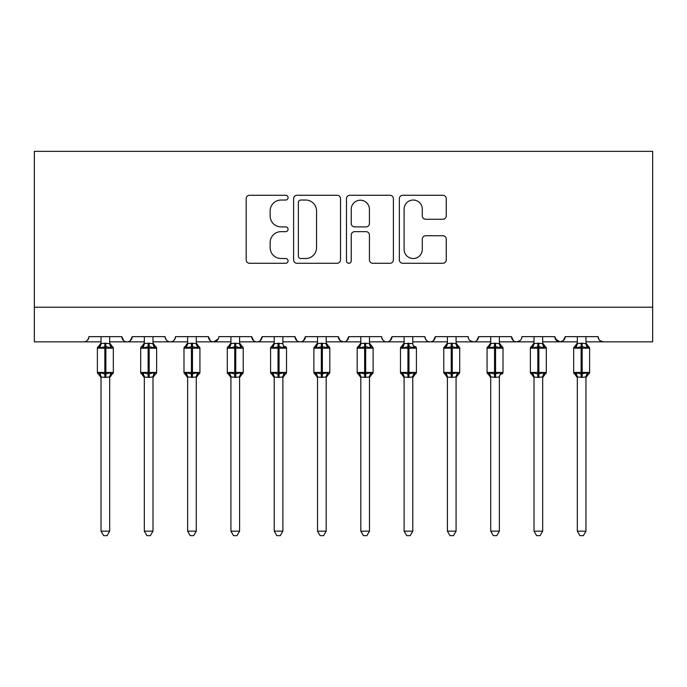 <?xml version="1.0" encoding="UTF-8"?>
<svg xmlns="http://www.w3.org/2000/svg" width="687" height="687" viewBox="0 0 687 687"><rect width="100%" height="100%" fill="white"/><g stroke="black" fill="none" stroke-linecap="round" stroke-linejoin="round"><path stroke-width="1.03" d="M288.076 197.658A2.379 2.379 0 0 0 285.698 195.28L249.579 195.28A3.401 3.401 0 0 0 246.178 198.68L246.178 259.875A3.401 3.401 0 0 0 249.579 263.276L285.698 263.276A2.379 2.379 0 0 0 288.076 260.897A2.379 2.379 0 0 0 285.698 258.518L281.026 258.518A10.88 10.88 0 0 1 270.146 247.638L270.146 242.537A10.88 10.88 0 0 1 281.026 231.656L285.698 231.656A2.379 2.379 0 0 0 288.076 229.278A2.379 2.379 0 0 0 285.698 226.899L281.026 226.899A10.88 10.88 0 0 1 270.146 216.019L270.146 210.918A10.88 10.88 0 0 1 281.026 200.037L285.698 200.037A2.379 2.379 0 0 0 288.076 197.658M442.866 219.247A3.401 3.401 0 0 0 446.267 215.847L446.267 198.68A3.401 3.401 0 0 0 442.866 195.28L402.745 195.28A3.401 3.401 0 0 0 399.345 198.68L399.345 259.875A3.401 3.401 0 0 0 402.745 263.276L442.866 263.276A3.401 3.401 0 0 0 446.267 259.875L446.267 239.136A3.401 3.401 0 0 0 442.866 235.735L425.7 235.735A3.401 3.401 0 0 0 422.299 239.136L422.299 249.424A9.094 9.094 0 0 1 413.196 258.518A9.094 9.094 0 0 1 404.102 249.424L404.102 209.131A9.094 9.094 0 0 1 413.196 200.037A9.094 9.094 0 0 1 422.299 209.131L422.299 215.847A3.401 3.401 0 0 0 425.7 219.247L442.866 219.247M34.35 307.218L652.65 307.218L652.65 151.346L34.35 151.346L34.35 341.851L83.711 341.851C86.468 341.954 88.194 340.22 88.906 336.656L121.814 336.656L123.712 340.675M340.529 198.68A3.401 3.401 0 0 0 337.128 195.28L297.007 195.28A3.401 3.401 0 0 0 293.607 198.68L293.607 259.875A3.401 3.401 0 0 0 297.007 263.276L337.128 263.276A3.401 3.401 0 0 0 340.529 259.875L340.529 198.68M349.872 195.28L389.993 195.28A3.401 3.401 0 0 1 393.393 198.68L393.393 259.875A3.401 3.401 0 0 1 389.993 263.276L372.826 263.276A3.401 3.401 0 0 1 369.426 259.875L369.426 235.057A3.401 3.401 0 0 0 366.025 231.656L354.638 231.656A3.401 3.401 0 0 0 351.237 235.057L351.237 260.897A2.379 2.379 0 0 1 348.859 263.276A2.379 2.379 0 0 1 346.471 260.897L346.471 198.68A3.401 3.401 0 0 1 349.872 195.28M109.688 341.851L127.009 341.851C124.253 341.954 122.518 340.22 121.814 336.656A5.195 5.195 0 0 0 127.009 341.851A5.195 5.195 0 0 0 132.205 336.656L165.112 336.656A5.195 5.195 0 0 0 170.307 341.851A5.195 5.195 0 0 0 175.503 336.656L208.41 336.656A5.195 5.195 0 0 0 213.605 341.851A5.195 5.195 0 0 0 218.801 336.656L251.708 336.656A5.195 5.195 0 0 0 256.904 341.851A5.195 5.195 0 0 0 262.099 336.656L295.006 336.656A5.195 5.195 0 0 0 300.202 341.851A5.195 5.195 0 0 0 305.397 336.656L338.305 336.656A5.195 5.195 0 0 0 343.5 341.851A5.195 5.195 0 0 0 348.695 336.656L381.603 336.656A5.195 5.195 0 0 0 386.798 341.851A5.195 5.195 0 0 0 391.994 336.656L424.901 336.656A5.195 5.195 0 0 0 430.096 341.851A5.195 5.195 0 0 0 435.292 336.656L468.199 336.656A5.195 5.195 0 0 0 473.395 341.851A5.195 5.195 0 0 0 478.59 336.656L511.497 336.656A5.195 5.195 0 0 0 516.693 341.851A5.195 5.195 0 0 0 521.888 336.656L554.795 336.656A5.195 5.195 0 0 0 559.991 341.851A5.195 5.195 0 0 0 565.186 336.656L598.094 336.656L599.064 339.679M565.186 336.656L563.288 340.675M554.795 336.656L556.693 340.675M499.372 341.851L516.693 341.851C513.936 341.954 512.201 340.22 511.497 336.656L513.395 340.675M456.074 341.851L473.395 341.851C476.151 341.954 477.886 340.22 478.59 336.656L476.692 340.675M412.775 341.851L430.096 341.851C432.853 341.954 434.588 340.22 435.292 336.656L433.394 340.675M369.477 341.851L386.798 341.851C389.555 341.954 391.289 340.22 391.994 336.656L390.096 340.675M326.179 341.851L343.5 341.851C346.257 341.954 347.991 340.22 348.695 336.656L346.798 340.675M338.305 336.656L340.202 340.675M282.881 341.851L300.202 341.851C302.958 341.954 304.693 340.22 305.397 336.656L303.499 340.675M317.523 341.851L300.202 341.851C297.445 341.954 295.711 340.22 295.006 336.656L296.904 340.675M239.583 341.851L256.904 341.851C259.66 341.954 261.395 340.22 262.099 336.656L260.201 340.675M274.225 341.851L256.904 341.851C254.147 341.954 252.412 340.22 251.708 336.656L253.606 340.675M196.284 341.851L213.605 341.851C210.849 341.954 209.114 340.22 208.41 336.656L210.308 340.675M144.33 341.851L127.009 341.851C129.766 341.954 131.5 340.22 132.205 336.656L130.307 340.675M598.094 336.656A5.195 5.195 0 0 0 603.289 341.851L599.949 340.632M652.65 307.218L652.65 341.851L585.968 341.851M83.711 341.851C86.468 341.954 88.202 340.22 88.906 336.656A5.195 5.195 0 0 1 83.711 341.851L101.032 341.851M152.986 341.851L170.307 341.851C173.064 341.954 174.799 340.22 175.503 336.656M187.628 341.851L170.307 341.851C167.551 341.954 165.816 340.22 165.112 336.656M230.926 341.851L213.605 341.851L218.243 339.009M360.821 341.851L343.5 341.851L340.151 340.632M404.119 341.851L386.798 341.851C384.042 341.954 382.307 340.22 381.603 336.656M447.417 341.851L430.096 341.851C427.34 341.954 425.605 340.22 424.901 336.656M490.716 341.851L473.395 341.851L470.045 340.632M534.014 341.851L516.693 341.851L520.042 340.632M542.67 341.851L559.991 341.851L563.34 340.632M577.312 341.851L559.991 341.851L555.362 339.009M300.743 200.037A2.379 2.379 0 0 0 298.364 202.416L298.364 256.139A2.379 2.379 0 0 0 300.743 258.518L305.672 258.518A10.88 10.88 0 0 0 316.552 247.638L316.552 210.918A10.88 10.88 0 0 0 305.672 200.037L300.743 200.037M369.426 209.303A9.094 9.094 0 0 0 360.332 200.209A9.094 9.094 0 0 0 351.237 209.303L351.237 223.498A3.401 3.401 0 0 0 354.638 226.899L366.025 226.899A3.401 3.401 0 0 0 369.426 223.498L369.426 209.303M98.533 374.046L101.032 377.627L97.391 372.423L113.329 372.423L113.329 348.18L109.688 342.968L112.187 346.549A1.735 1.735 0 0 1 113.329 348.18L97.391 348.18A1.735 1.735 0 0 1 98.533 346.549L99.031 346.72L98.533 346.549L97.391 348.18L97.391 372.423A1.735 1.735 0 0 0 98.533 374.046L99.77 372.766L104.836 373.977L110.942 372.766L111.689 373.874A3.813 3.633 0 0 0 109.688 377.077M113.329 372.423A1.735 1.735 0 0 1 112.187 374.046L109.688 377.627L113.329 372.423L113.329 348.18M109.688 343.526L109.688 343.526A3.813 3.633 180 0 0 111.689 346.72L110.942 347.837L105.875 346.617L99.77 347.837L99.031 346.72A3.813 3.633 180 0 0 101.032 343.526L105.875 343.191L109.688 343.706L109.688 336.656M110.942 372.766L109.688 376.897L109.688 531.154L101.032 531.154L101.032 377.077A3.813 3.633 0 0 0 99.031 373.874M109.688 376.897L105.875 377.403L101.032 377.051M101.032 336.656L101.032 343.552M99.77 347.837L101.023 343.706M109.688 343.706L110.942 347.837M99.77 372.766L101.023 376.897M109.688 531.154L107.086 535.654L103.625 535.654L101.032 531.154M141.831 374.046L144.33 377.627L140.689 372.423L156.627 372.423L156.627 348.18L152.986 342.968L155.485 346.549A1.735 1.735 0 0 1 156.627 348.18L140.689 348.18A1.735 1.735 0 0 1 141.831 346.549L142.329 346.72L141.831 346.549L140.689 348.18L140.689 372.423A1.735 1.735 0 0 0 141.831 374.046L143.068 372.766L148.134 373.977L154.24 372.766L154.987 373.874A3.813 3.633 0 0 0 152.986 377.077M156.627 372.423A1.735 1.735 0 0 1 155.485 374.046L152.986 377.627L156.627 372.423L156.627 348.18M152.986 343.526L152.986 343.526A3.813 3.633 180 0 0 154.987 346.72L154.24 347.837L149.173 346.617L143.068 347.837L142.329 346.72A3.813 3.633 180 0 0 144.33 343.526L149.173 343.191L152.986 343.706L152.986 336.656M185.129 374.046L187.628 377.627L183.987 372.423L199.926 372.423L199.926 348.18L196.284 342.968L198.783 346.549A1.735 1.735 0 0 1 199.926 348.18L183.987 348.18A1.735 1.735 0 0 1 185.129 346.549L185.627 346.72L185.129 346.549L183.987 348.18L183.987 372.423A1.735 1.735 0 0 0 185.129 374.046L186.366 372.766L191.433 373.977L197.538 372.766L198.285 373.874A3.813 3.633 0 0 0 196.284 377.077M199.926 372.423A1.735 1.735 0 0 1 198.783 374.046L196.284 377.627L199.926 372.423L199.926 348.18M196.284 343.526L196.284 343.526A3.813 3.633 180 0 0 198.285 346.72L197.538 347.837L192.472 346.617L186.366 347.837L185.627 346.72A3.813 3.633 180 0 0 187.628 343.526L192.472 343.191L196.284 343.706L196.284 336.656M228.428 374.046L230.926 377.627L227.285 372.423L243.224 372.423L243.224 348.18L239.583 342.968L242.082 346.549A1.735 1.735 0 0 1 243.224 348.18L227.285 348.18A1.735 1.735 0 0 1 228.428 346.549L228.926 346.72L228.428 346.549L227.285 348.18L227.285 372.423A1.735 1.735 0 0 0 228.428 374.046L229.664 372.766L234.731 373.977L240.836 372.766L241.584 373.874A3.813 3.633 0 0 0 239.583 377.077M243.224 372.423A1.735 1.735 0 0 1 242.082 374.046L239.583 377.627L243.224 372.423L243.224 348.18M239.583 343.526L239.583 343.526A3.813 3.633 180 0 0 241.584 346.72L240.836 347.837L235.77 346.617L229.664 347.837L228.926 346.72A3.813 3.633 180 0 0 230.926 343.526L235.77 343.191L239.583 343.706L239.583 336.656M285.878 346.832A1.735 1.735 0 0 1 286.522 348.18L270.584 348.18A1.735 1.735 0 0 1 271.726 346.549L272.224 346.72L271.726 346.549L270.584 348.18L270.584 372.423A1.735 1.735 0 0 0 271.726 374.046L272.962 372.766L278.029 373.977L284.135 372.766L284.882 373.874A3.813 3.633 0 0 0 282.881 377.077M286.522 372.423A1.735 1.735 0 0 1 285.38 374.046L282.881 377.627L286.522 372.423L286.522 348.18L286.522 372.423L279.068 372.423L279.068 346.617L272.962 347.837L272.224 346.72A3.813 3.633 180 0 0 274.225 343.526L282.881 343.526A3.813 3.633 180 0 0 284.882 346.72L284.135 347.837L279.068 346.617L279.068 343.191M154.24 372.766L152.986 376.897L152.986 531.154L144.33 531.154L144.33 377.077A3.813 3.633 0 0 0 142.329 373.874M152.986 376.897L149.173 377.403L144.33 377.051M144.33 336.656L144.33 343.552M143.068 347.837L144.322 343.706M152.986 343.706L154.24 347.837M143.068 372.766L144.322 376.897M152.986 531.154L150.384 535.654L146.924 535.654L144.33 531.154M185.627 373.874L186.366 372.766L187.628 377.077A3.813 3.633 0 0 0 185.627 373.874M197.538 372.766L196.284 376.897L196.284 531.154L187.628 531.154L187.628 377.051M196.284 376.897L192.472 377.403L187.62 376.897M187.628 336.656L187.628 343.552M186.366 347.837L187.62 343.706M196.284 343.706L197.538 347.837M196.284 531.154L193.682 535.654L190.222 535.654L187.628 531.154M228.926 373.874L229.664 372.766L230.926 377.077A3.813 3.633 0 0 0 228.926 373.874M240.836 372.766L239.583 376.897L239.583 531.154L230.926 531.154L230.926 377.051M239.583 376.897L235.77 377.403L230.918 376.897M230.926 336.656L230.926 343.552M229.664 347.837L230.918 343.706M239.583 343.706L240.836 347.837M239.583 531.154L236.981 535.654L233.528 535.654L230.926 531.154M284.135 372.766L282.881 377.051L282.881 531.154L274.225 531.154L274.225 377.077A3.813 3.633 0 0 0 272.224 373.874M282.889 376.897L279.068 377.403L274.225 377.051M282.881 336.656L282.881 343.552M274.225 336.656L274.225 343.552M272.962 347.837L274.216 343.706M283.43 345.887L284.135 347.837M272.962 372.766L274.216 376.897M282.881 531.154L280.279 535.654L276.827 535.654L274.225 531.154M315.024 374.046L317.523 377.627L313.882 372.423L329.82 372.423L329.82 348.18L326.179 342.968L328.678 346.549A1.735 1.735 0 0 1 329.82 348.18L313.882 348.18A1.735 1.735 0 0 1 315.024 346.549L315.522 346.72L315.024 346.549L313.882 348.18L313.882 372.423A1.735 1.735 0 0 0 315.024 374.046L316.26 372.766L321.327 373.977L327.441 372.766L328.18 373.874A3.813 3.633 0 0 0 326.179 377.077M329.82 372.423A1.735 1.735 0 0 1 328.678 374.046L326.179 377.627L329.82 372.423L329.82 348.18M326.179 343.526L326.179 343.526A3.813 3.633 180 0 0 328.18 346.72L327.441 347.837L322.366 346.617L316.26 347.837L315.522 346.72A3.813 3.633 180 0 0 317.523 343.526L322.366 343.191L326.188 343.706L326.179 336.656M327.441 372.766L326.179 377.051L326.179 531.154L317.523 531.154L317.523 377.077A3.813 3.633 0 0 0 315.522 373.874M326.188 376.897L322.366 377.403L317.523 377.051M317.523 336.656L317.523 343.552M316.26 347.837L317.514 343.706M326.729 345.887L327.441 347.837M316.26 372.766L317.514 376.897M326.179 531.154L323.577 535.654L320.125 535.654L317.523 531.154M358.322 374.046L360.821 377.627L357.18 372.423L373.118 372.423L373.118 348.18L369.477 342.968L371.976 346.549A1.735 1.735 0 0 1 373.118 348.18L357.18 348.18A1.735 1.735 0 0 1 358.322 346.549L358.82 346.72L358.322 346.549L357.18 348.18L357.18 372.423A1.735 1.735 0 0 0 358.322 374.046L359.559 372.766L364.634 373.977L370.74 372.766L371.478 373.874A3.813 3.633 0 0 0 369.477 377.077M373.118 372.423A1.735 1.735 0 0 1 371.976 374.046L369.477 377.627L373.118 372.423L373.118 348.18M369.477 343.526L369.477 343.526A3.813 3.633 180 0 0 371.478 346.72L370.74 347.837L365.673 346.617L359.559 347.837L358.82 346.72A3.813 3.633 180 0 0 360.821 343.526L365.673 343.191L369.486 343.706L369.477 336.656M370.74 372.766L369.477 377.051L369.477 531.154L360.821 531.154L360.821 377.077A3.813 3.633 0 0 0 358.82 373.874M369.486 376.897L365.673 377.403L360.821 377.051M360.821 336.656L360.821 343.552M359.559 347.837L360.812 343.706M370.027 345.887L370.74 347.837M359.559 372.766L360.812 376.897M369.477 531.154L366.875 535.654L363.423 535.654L360.821 531.154M415.772 346.832A1.735 1.735 0 0 1 416.416 348.18L400.478 348.18A1.735 1.735 0 0 1 401.62 346.549L402.118 346.72L401.62 346.549L400.478 348.18L400.478 372.423A1.735 1.735 0 0 0 401.62 374.046L402.865 372.766L407.932 373.977L414.038 372.766L414.776 373.874A3.813 3.633 0 0 0 412.775 377.077M416.416 372.423A1.735 1.735 0 0 1 415.274 374.046L412.775 377.627L416.416 372.423L416.416 348.18L416.416 372.423L408.971 372.423L408.971 346.617L402.865 347.837L402.118 346.72A3.813 3.633 180 0 0 404.119 343.526L412.775 343.526A3.813 3.633 180 0 0 414.776 346.72L414.038 347.837L408.971 346.617L408.971 343.191M414.038 372.766L412.775 377.051L412.775 531.154L404.119 531.154L404.119 377.077A3.813 3.633 0 0 0 402.118 373.874M412.784 376.897L408.971 377.403L404.119 377.051M412.775 336.656L412.775 343.552M404.119 336.656L404.119 343.552M402.865 347.837L404.111 343.706M413.325 345.887L414.038 347.837M402.865 372.766L404.111 376.897M412.775 531.154L410.173 535.654L406.721 535.654L404.119 531.154M444.918 374.046L447.417 377.627L443.776 372.423L459.715 372.423L459.715 348.18L456.074 342.968L458.572 346.549A1.735 1.735 0 0 1 459.715 348.18L443.776 348.18L443.776 372.423A1.735 1.735 0 0 0 444.918 374.046L446.164 372.766L451.23 373.977L457.336 372.766L458.074 373.874A3.813 3.633 0 0 0 456.074 377.077M459.715 372.423A1.735 1.735 0 0 1 458.572 374.046L456.074 377.627L459.715 372.423L459.715 348.18M456.074 343.526L456.074 343.526A3.813 3.633 180 0 0 458.074 346.72L457.336 347.837L452.269 346.617L446.164 347.837L444.918 346.549A1.735 1.735 0 0 0 443.776 348.18L444.918 346.549L445.416 346.72A3.813 3.633 180 0 0 447.417 343.526L452.269 343.191L456.082 343.706L456.074 336.656M457.336 372.766L456.074 377.051L456.074 531.154L447.417 531.154L447.417 377.077A3.813 3.633 0 0 0 445.416 373.874M456.082 376.897L452.269 377.403L447.417 377.051M447.417 336.656L447.417 343.552M446.164 347.837L447.417 343.706M456.623 345.887L457.336 347.837M446.164 372.766L447.417 376.897M456.074 531.154L453.472 535.654L450.019 535.654L447.417 531.154M488.217 374.046L490.716 377.627L487.074 372.423L503.013 372.423L503.013 348.18L499.372 342.968L501.871 346.549A1.735 1.735 0 0 1 503.013 348.18L487.074 348.18A1.735 1.735 0 0 1 488.217 346.549L488.715 346.72L488.217 346.549L487.074 348.18L487.074 372.423A1.735 1.735 0 0 0 488.217 374.046L489.462 372.766L494.528 373.977L500.634 372.766L501.373 373.874A3.813 3.633 0 0 0 499.372 377.077M503.013 372.423A1.735 1.735 0 0 1 501.871 374.046L503.013 372.423M499.372 343.526L499.372 343.526A3.813 3.633 180 0 0 501.373 346.72L500.634 347.837L495.567 346.617L489.462 347.837L488.715 346.72A3.813 3.633 180 0 0 490.716 343.526L495.567 343.191L499.38 343.706L499.372 336.656M490.716 343.706L489.462 347.837L488.715 346.72M488.715 373.874L489.462 372.766L490.716 377.077A3.813 3.633 0 0 0 488.715 373.874M500.634 372.766L499.372 377.051L499.372 531.154L490.716 531.154L490.716 377.051M499.38 376.897L495.567 377.403L490.716 376.897L489.462 372.766M490.716 336.656L490.716 343.552M499.921 345.887L500.634 347.837M499.372 531.154L496.778 535.654L493.318 535.654L490.716 531.154M531.515 374.046L534.014 377.627L530.373 372.423L546.311 372.423L546.311 348.18L542.67 342.968L545.169 346.549A1.735 1.735 0 0 1 546.311 348.18L530.373 348.18A1.735 1.735 0 0 1 531.515 346.549L532.013 346.72L531.515 346.549L530.373 348.18L530.373 372.423A1.735 1.735 0 0 0 531.515 374.046L532.76 372.766L537.827 373.977L543.932 372.766L544.671 373.874A3.813 3.633 0 0 0 542.67 377.077M546.311 372.423A1.735 1.735 0 0 1 545.169 374.046L542.67 377.627L546.311 372.423L546.311 348.18M542.67 343.526L542.67 343.526A3.813 3.633 180 0 0 544.671 346.72L543.932 347.837L538.866 346.617L532.76 347.837L532.013 346.72A3.813 3.633 180 0 0 534.014 343.526L538.866 343.191L542.678 343.706L542.67 336.656M534.014 343.706L532.76 347.837L532.013 346.72M543.932 372.766L542.67 377.051L542.67 531.154L534.014 531.154L534.014 377.077A3.813 3.633 0 0 0 532.013 373.874M542.678 376.897L538.866 377.403L534.014 377.051M534.014 336.656L534.014 343.552M543.219 345.887L543.932 347.837M532.76 372.766L534.014 376.897L532.76 372.766M542.67 531.154L540.076 535.654L536.616 535.654L534.014 531.154M574.813 374.046L577.312 377.627L573.671 372.423L589.609 372.423L589.609 348.18L585.968 342.968L588.467 346.549A1.735 1.735 0 0 1 589.609 348.18L573.671 348.18A1.735 1.735 0 0 1 574.813 346.549L575.311 346.72L574.813 346.549L573.671 348.18L573.671 372.423A1.735 1.735 0 0 0 574.813 374.046L576.058 372.766L581.125 373.977L587.23 372.766L587.969 373.874A3.813 3.633 0 0 0 585.968 377.077M589.609 372.423A1.735 1.735 0 0 1 588.467 374.046L585.968 377.627L589.609 372.423L589.609 348.18M585.968 343.526L585.968 343.526A3.813 3.633 180 0 0 587.969 346.72L587.23 347.837L582.164 346.617L576.058 347.837L575.311 346.72A3.813 3.633 180 0 0 577.312 343.526L582.164 343.191L585.977 343.706L585.968 336.656M577.312 343.706L576.058 347.837L575.311 346.72M575.311 373.874L576.058 372.766L577.312 377.077A3.813 3.633 0 0 0 575.311 373.874M587.23 372.766L585.968 377.051L585.968 531.154L577.312 531.154L577.312 377.051M585.977 376.897L582.164 377.403L577.312 376.897L576.058 372.766M577.312 336.656L577.312 343.552M586.518 345.887L587.23 347.837M585.968 531.154L583.375 535.654L579.914 535.654L577.312 531.154M104.836 343.191L104.836 377.403M105.875 377.403L105.875 343.191M148.134 343.191L148.134 377.403M149.173 377.403L149.173 343.191M191.433 343.191L191.433 377.403M192.472 377.403L192.472 343.191M234.731 343.191L234.731 377.403M235.77 377.403L235.77 343.191M278.029 343.191L278.029 377.403M271.726 374.046L274.225 377.627L270.584 372.423L279.068 372.423L279.068 377.403M321.327 343.191L321.327 377.403M322.366 377.403L322.366 343.191M364.634 343.191L364.634 377.403M365.673 377.403L365.673 343.191M407.932 343.191L407.932 377.403M401.62 374.046L404.119 377.627L400.478 372.423L408.971 372.423L408.971 377.403M451.23 343.191L451.23 377.403M452.269 377.403L452.269 343.191M494.528 343.191L494.528 377.403M495.567 377.403L495.567 343.191M537.827 343.191L537.827 377.403M538.866 377.403L538.866 343.191M581.125 343.191L581.125 377.403M582.164 377.403L582.164 343.191M98.533 346.549L101.032 342.968L98.533 346.549M141.831 346.549L144.33 342.968L141.831 346.549M185.129 346.549L187.628 342.968L185.129 346.549M228.428 346.549L230.926 342.968L228.428 346.549M285.38 346.549L286.522 348.18M271.726 346.549L274.225 342.968M315.024 346.549L317.523 342.968L315.024 346.549M358.322 346.549L360.821 342.968L358.322 346.549M415.274 346.549L416.416 348.18M401.62 346.549L404.119 342.968M443.776 372.423L443.776 348.18M444.918 346.549L447.417 342.968M488.217 346.549L490.716 342.968L488.217 346.549M531.515 346.549L534.014 342.968L531.515 346.549M574.813 346.549L577.312 342.968L574.813 346.549"/></g></svg>
